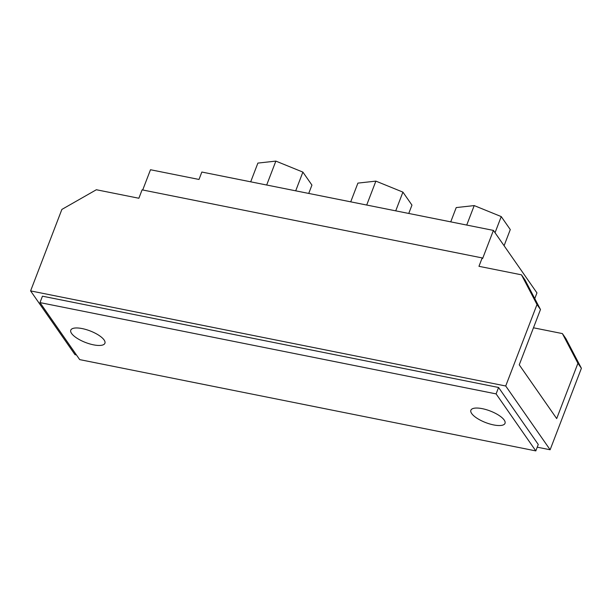 <?xml version="1.0" encoding="UTF-8"?>
<svg xmlns="http://www.w3.org/2000/svg" width="612" height="612" viewBox="0 0 612 612"><rect width="100%" height="100%" fill="white"/><g stroke="black" fill="none" stroke-linecap="round" stroke-linejoin="round"><path stroke-width="0.92" d="M482.287 408.663A18.284 6.219 -159 0 0 470.88 410.239A18.284 6.219 -159 0 0 493.609 424.919A18.284 6.219 -159 0 0 505.015 423.343A18.284 6.219 -159 0 0 482.287 408.663M82.184 328.583A18.284 6.219 -159 0 0 70.778 330.159A18.284 6.219 -159 0 0 93.506 344.839A18.284 6.219 -159 0 0 104.912 343.263A18.284 6.219 -159 0 0 82.184 328.583M142.718 189.98L150.491 169.738L198.999 179.454L201.845 172.041L493.417 230.403L536.953 292.911L534.766 298.602M505.719 385.996L536.999 304.524L521.47 274.826L478.959 266.319L482.179 257.92L142.091 189.858L138.87 198.25L96.359 189.743L61.873 209.426L30.6 290.907L505.719 385.996L550.127 449.759L581.4 368.279L565.87 338.589L562.39 333.586L577.919 363.283L581.4 368.279M482.179 257.92L482.616 258.547L493.417 230.403M30.6 290.907L75.001 354.662L76.446 354.952M537.237 447.181L550.127 449.759M535.806 450.899L538.269 444.48L498.573 387.473L42.45 296.185L39.987 302.603L79.69 359.611L535.806 450.899L496.103 393.891L498.573 387.473M536.999 304.524L540.48 309.519L524.951 279.829L521.47 274.826M540.48 309.519L519.251 364.828L556.691 418.585L577.919 363.283M562.39 333.586L533.465 327.795M496.103 393.891L39.987 302.603M250.69 181.818L257.882 163.09L275.859 161.101L302.886 172.102L311.936 185.092L308.731 193.438M275.859 161.101L266.679 185.023M302.886 172.102L295.703 190.829M350.714 201.838L357.905 183.11L375.883 181.121L402.918 192.122L411.96 205.112L408.762 213.458M375.883 181.121L366.703 205.043M402.918 192.122L395.727 210.849M450.738 221.858L456.223 207.575L474.208 205.586L501.236 216.587L510.286 229.577L504.089 245.718M474.208 205.586L466.727 225.063M501.236 216.587L495.039 232.728"/></g></svg>
